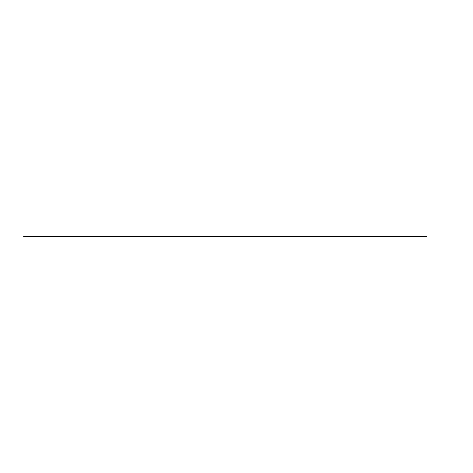 <?xml version="1.0" encoding="UTF-8"?>
<svg xmlns="http://www.w3.org/2000/svg" width="473" height="473" viewBox="0 0 473 473"><rect width="100%" height="100%" fill="white"/><g stroke="black" fill="none" stroke-linecap="round" stroke-linejoin="round"><path stroke-width="0.71" d="M426.817 236.5L23.65 236.5L426.817 236.5"/></g></svg>

